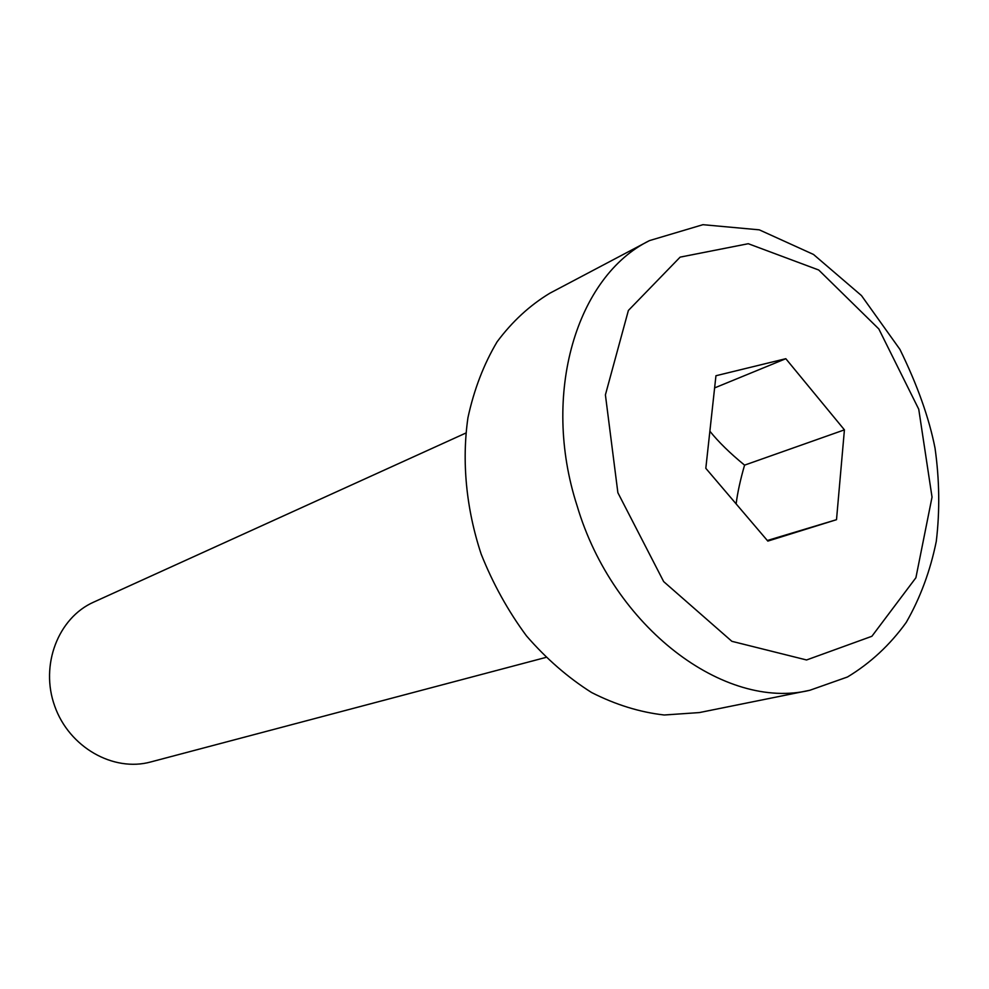<?xml version="1.0" encoding="UTF-8"?>
<svg xmlns="http://www.w3.org/2000/svg" width="989" height="989" viewBox="0 0 989 989"><rect width="100%" height="100%" fill="white"/><g stroke="black" fill="none" stroke-linecap="round" stroke-linejoin="round"><path stroke-width="1.48" d="M545.829 657.438L150.724 761.963C113.278 772.261 69.156 747.264 54.716 706.097C39.857 665.09 58.215 617.804 93.72 602.103L465.819 433.058M809.843 690.273L699.359 712.575L664.225 714.998C639.883 712.241 615.665 704.749 591.57 692.51C568.032 677.65 546.311 658.761 526.432 635.84C508.062 610.979 492.967 583.72 481.149 554.05C466.128 508.593 461.628 461.245 467.958 417.63C474.065 389.493 483.769 364.224 497.096 341.823C512.215 321.524 529.795 305.329 549.835 293.226L649.501 240.599C576.772 276.141 540.872 393.845 577.057 505.676C613.155 627.706 724.739 710.918 809.843 690.273L847.486 676.983C870.394 663.137 889.989 644.952 906.233 622.415C920.277 597.925 930.29 570.9 936.286 541.354C939.921 510.917 939.501 479.838 935.025 448.116C929.104 417.988 917.396 385.08 899.916 349.377L861.468 295.575L813.502 254.457L759.292 229.844L702.932 224.688L649.501 240.599M836.509 519.682L767.835 541.094L705.812 468.316L715.949 375.733L785.81 358.698L844.421 429.856L836.509 519.682L767.34 540.501M736.125 503.896C737.534 492.707 740.353 479.789 744.569 465.139C730.067 453.259 718.509 441.959 709.879 431.216M744.569 465.139L844.421 429.856M714.614 387.911L785.81 358.698M617.878 492.72L605.404 394.871L628.386 310.459L680.135 257.128L748.277 243.714L818.719 270.009L878.825 328.954L918.744 409.223L932.034 497.121L915.901 577.749L871.878 636.286L806.554 659.972L731.872 641.317L663.668 581.606L617.878 492.72"/></g></svg>
